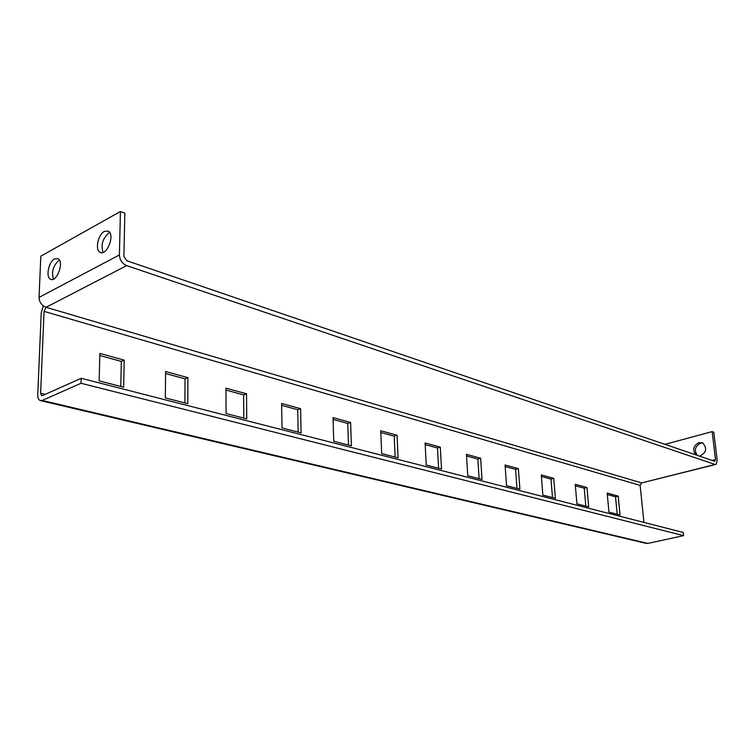<?xml version="1.0" encoding="UTF-8"?>
<svg xmlns="http://www.w3.org/2000/svg" width="755" height="755" viewBox="0 0 755 755"><rect width="100%" height="100%" fill="white"/><g stroke="black" fill="none" stroke-linecap="round" stroke-linejoin="round"><path stroke-width="1.13" d="M99.132 380.869L123.631 387.183L124.207 360.135L99.886 353.434L99.132 380.869M165.317 397.904L187.778 403.689L187.929 377.67L165.609 371.526L165.317 397.904M226.066 413.542L246.734 418.865L246.517 393.799L225.971 388.145L226.066 413.542M282.021 427.953L301.103 432.86L300.584 408.682L281.606 403.463L282.021 427.953M333.738 441.26L351.415 445.809L350.622 422.46L333.04 417.619L333.738 441.26M381.681 453.595L398.083 457.823L397.073 435.248L380.737 430.746L381.681 453.595M426.235 465.071L441.515 468.997L440.307 447.149L425.093 442.959L426.235 465.071M467.76 475.754L482.02 479.425L480.652 458.247L466.439 454.34L467.76 475.754M506.548 485.739L519.893 489.174L518.383 468.638L505.086 464.976L506.548 485.739M542.864 495.082L555.369 498.309L553.745 478.368L541.269 474.933L542.864 495.082M576.933 503.859L588.683 506.879L586.956 487.513L575.235 484.285L576.933 503.859M608.964 512.098L620.025 514.948L618.203 496.11L607.162 493.072L608.964 512.098M45.234 394.346L40.638 393.242L44.054 311.362L640.136 485.38L643.93 522.403M99.83 355.52L121.338 361.418L120.781 386.447M165.59 373.536L185.032 378.859L184.881 402.943M225.981 390.08L243.629 394.912L243.808 418.11M281.634 405.322L297.697 409.72L298.168 432.105M333.097 419.421L347.753 423.432L348.461 445.054M380.813 432.483L394.223 436.163L395.148 457.068M425.178 444.638L437.485 448.008L438.579 468.242M466.543 455.973L477.849 459.068L479.104 478.679M505.189 466.552L515.608 469.412L516.996 488.428M541.392 476.471L550.999 479.104L552.5 497.564M575.357 485.776L584.238 488.211L585.833 506.143M607.303 494.525L615.523 496.781L617.203 514.221M40.836 400.716L645.836 543.298L647.913 543.411L683.577 535.644L81.03 383.266L42.223 400.443L40.1 400.537C38.477 399.716 37.703 397.715 37.759 394.535L41.232 312.815L43.262 305.86M40.638 393.242L41.563 395.639L42.422 395.601L81.181 378.293L81.03 383.266M683.577 535.644L683.228 532.473L81.181 378.293M640.136 485.38L641.693 482.917L46.074 307.294L44.054 311.362M120.432 211.494L40.827 256.162L39.052 297.394C39.298 302.217 41.638 305.52 46.074 307.294L126.67 265.618C122.178 263.599 119.762 260.05 119.413 254.945L120.432 211.494L124.839 213.137L123.886 256.483L126.774 260.739L714.664 461.305L715.513 459.597L712.154 460.456M126.67 265.618L715.042 464.448L716.212 464.316L717.174 460.173L713.786 432.247L712.135 431.624L715.513 459.597M715.381 464.523L641.693 482.917L715.042 464.448M702.924 443.062L700.593 443.176C695.081 446.224 693.977 450.291 697.29 455.388M699.479 456.133C706.472 452.84 707.52 448.423 702.622 442.902L698.922 442.581C693.411 445.639 692.307 449.716 695.619 454.812M664.938 444.346L712.135 431.624M104.426 231.37C98.103 234.418 94.847 250.018 100.066 252.302C106.719 256.587 115.373 234.456 108.324 231.134L104.426 231.37M54.577 258.918C48.622 261.768 45.508 277.208 50.51 279.199C56.757 282.993 64.562 261.513 57.956 258.672L54.577 258.918M103.067 252.434C100.679 245.016 102.605 238.523 108.843 232.946L109.739 232.54M53.435 279.133C51.312 271.904 53.152 265.637 58.965 260.352L59.409 260.135M618.203 496.11L615.523 496.781M586.956 487.513L584.238 488.211M553.745 478.368L550.999 479.104M518.383 468.638L515.608 469.412M480.652 458.247L477.849 459.068M440.307 447.149L437.485 448.008M397.073 435.248L394.223 436.163M350.622 422.46L347.753 423.432M300.584 408.682L297.697 409.72M246.517 393.799L243.629 394.912M187.929 377.67L185.032 378.859M124.207 360.135L121.338 361.418M647.913 543.411L42.223 400.443M119.413 254.945L39.052 297.394M51.406 279.482L50.51 279.199M101.104 252.661L100.066 252.302"/></g></svg>
